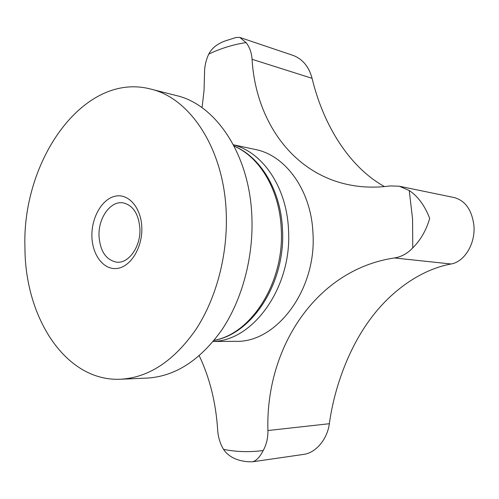 <?xml version="1.0" encoding="UTF-8"?>
<svg xmlns="http://www.w3.org/2000/svg" width="499" height="499" viewBox="0 0 499 499"><rect width="100%" height="100%" fill="white"/><g stroke="black" fill="none" stroke-linecap="round" stroke-linejoin="round"><path stroke-width="0.75" d="M199.257 355.762C209.792 378.049 215.924 402.768 217.658 429.926C218.113 437.087 220.071 443.574 223.546 449.387C228.554 456.735 236.782 460.851 248.24 461.737L252.506 461.806C256.243 460.895 259.811 457.134 263.204 450.516C266.447 444.678 268.019 438.016 267.919 430.531C265.374 347.267 316.603 269.466 394.428 257.958C401.321 256.866 407.427 253.523 412.748 247.922C420.676 239.95 426.327 230.108 429.695 218.4C424.774 205.632 417.956 196.332 409.236 190.493L399.294 186.227L390.187 185.927C376.146 187.805 362.711 187.481 349.88 184.967C292.62 173.87 255.694 120.976 252.064 59.3C251.558 52.52 249.556 46.95 246.044 42.59L239.838 37.444L293.443 55.539C302.731 59.188 308.943 66.785 312.081 78.337C323.508 125.804 349.68 167.327 384.498 186.589M399.294 186.227L454.028 197.517C465.342 200.567 471.985 210.023 473.95 225.879C475.447 244.448 463.914 262.075 451.04 263.99C421.05 269.51 391.228 290.73 370.582 318.736C349.288 347.223 334.411 386.656 329.359 423.713C327.388 438.789 316.26 452.693 303.797 454.371L252.506 461.806M233.407 144.791L255.32 149.488C285.559 155.251 311.233 190.337 312.954 233.145C316.834 289.813 276.29 343.062 235.609 341.328L213.192 341.478M150.523 89.022L176.278 95.546C215.805 104.459 249.749 154.49 251.883 216.909C253.529 257.353 242.158 299.537 221.974 329.714C200.186 360.272 175.28 376.396 147.242 378.074L120.702 379.228C65.725 381.941 24.962 317.713 24.95 247.685C21.738 160.603 83.476 71.55 150.523 89.022C190.156 97.91 224.238 149.164 226.247 213.416C227.812 255.033 216.254 298.489 195.87 329.546C173.877 360.983 148.821 377.543 120.702 379.228M99.002 235.827C100.124 251.328 106.062 260.11 116.822 262.187C128.742 263.603 140.749 246.662 139.92 228.891C138.71 213.846 133.046 205.158 122.916 202.825C110.466 200.735 98.234 218.007 99.002 235.827M91.903 236.289C91.398 217.47 102.102 198.802 115.369 196.157C128.63 193.232 141.342 207.902 141.822 227.787C142.502 247.641 130.638 266.828 117.209 268.431C103.78 270.327 92.221 255.132 91.903 236.289M239.838 37.444L236.146 37.462L225.642 40.775C217.445 43.65 211.813 48.091 208.763 54.104C205.887 60.248 204.478 66.635 204.534 73.253L204.047 90.406L202.064 107.715M233.457 144.885C262.692 152.139 286.894 187.449 288.516 230.058C292.171 286.831 253.342 340.886 213.26 341.397M234.112 146.145C259.86 156.998 279.746 190.331 281.261 229.141C284.492 281.954 251.515 333.819 214.165 340.299M409.236 190.493L412.567 218.886L412.748 247.922M252.064 59.3L312.081 78.337M394.428 257.958L451.04 263.99M267.919 430.531L329.359 423.713M208.763 54.104C220.726 48.403 233.152 44.567 246.044 42.59M263.204 450.516C249.637 452.312 236.42 451.932 223.546 449.387M234.081 146.076C260.784 157.098 280.962 190.73 282.49 229.503C285.721 282.078 252.669 333.862 214.115 340.355"/></g></svg>
